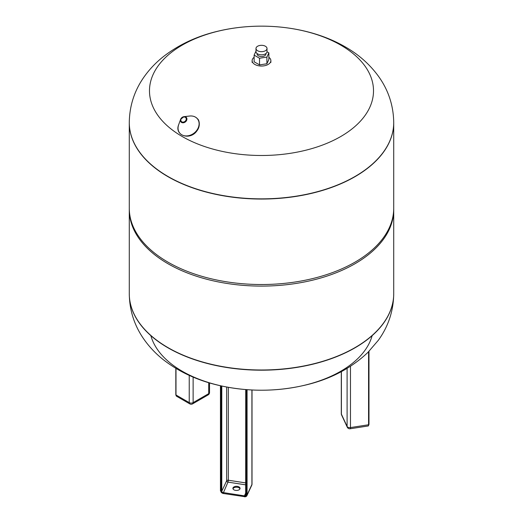 <?xml version="1.0" encoding="UTF-8"?>
<svg xmlns="http://www.w3.org/2000/svg" width="523" height="523" viewBox="0 0 523 523"><rect width="100%" height="100%" fill="white"/><g stroke="black" fill="none" stroke-linecap="round" stroke-linejoin="round"><path stroke-width="0.78" d="M267.005 51.757L268.874 52.836L266.9 57.099L259.526 58.236L254.126 55.118L255.989 51.104M257.094 53.549L257.094 53.98A4.406 2.543 0 0 0 258.382 55.778A4.406 2.543 0 0 0 263.187 56.334A4.406 2.543 0 0 0 265.906 53.98L265.906 53.549M268.874 52.836L268.874 59.498L266.9 63.754L266.9 57.099M266.9 63.754L259.526 64.891L259.526 58.236M259.526 64.891L254.126 61.779L254.126 55.118M268.874 57.301A9.368 5.407 180 0 1 270.868 60.635A9.368 5.407 180 0 1 265.083 65.63A9.368 5.407 180 0 1 254.878 64.46A9.368 5.407 180 0 1 252.132 60.635A9.368 5.407 180 0 1 254.126 57.301M255.989 48.489L255.989 51.64A5.511 3.184 0 0 0 261.5 54.823A5.511 3.184 0 0 0 267.011 51.64L267.011 48.489A5.511 3.184 0 0 0 265.396 46.24A5.511 3.184 0 0 0 259.395 45.553A5.511 3.184 0 0 0 255.989 48.489A5.511 3.184 0 0 0 261.5 51.672A5.511 3.184 0 0 0 267.011 48.489M340.708 45.096A112.02 64.675 180 0 1 290.494 153.291A112.02 64.675 180 0 1 153.298 74.083A112.02 64.675 180 0 1 340.708 45.096M393.721 122.617A132.221 76.338 180 0 1 393.721 122.715A132.221 76.338 180 0 1 261.5 199.054A132.221 76.338 180 0 1 129.279 122.715A132.221 76.338 180 0 1 129.279 122.617M129.279 293.749A132.221 76.338 0 0 0 129.279 293.854A132.221 76.338 0 0 0 261.5 370.192A132.221 76.338 0 0 0 393.721 293.854L393.721 293.651A132.221 76.338 180 0 1 312.1 364.178A132.221 76.338 180 0 1 168.001 347.632A132.221 76.338 180 0 1 129.279 293.651A132.221 76.338 0 0 0 261.5 369.99A132.221 76.338 0 0 0 393.721 293.651L393.721 209.756A132.221 76.338 0 0 0 393.714 208.971M129.279 122.513L129.279 122.715A132.221 76.338 0 0 0 168.001 176.696A132.221 76.338 0 0 0 312.1 193.242A132.221 76.338 0 0 0 393.721 122.715L393.721 122.513A132.221 76.338 180 0 1 261.5 198.851A132.221 76.338 180 0 1 129.279 122.513C129.534 105.306 134.712 89.76 144.812 75.881C150.121 68.598 156.384 62.126 163.581 56.471C179.173 44.429 197.426 35.969 218.339 31.099C260.768 20.992 310.028 26.438 345.187 46.848C358.621 54.484 369.735 64.316 378.521 76.345C388.406 90.119 393.473 105.509 393.721 122.513M129.286 208.971A132.221 76.338 0 0 0 129.279 209.756A132.221 76.338 0 0 0 168.001 263.736A132.221 76.338 0 0 0 312.1 280.289A132.221 76.338 0 0 0 393.721 209.756M129.279 122.715L129.279 208.187A132.221 76.338 0 0 0 168.001 262.16A132.221 76.338 0 0 0 312.1 278.713A132.221 76.338 0 0 0 393.721 208.187L393.721 122.715M150.859 335.648A112.02 64.675 0 0 0 261.5 390.217A112.02 64.675 0 0 0 372.141 335.648M239.972 488.822A3.583 2.066 0 0 0 236.474 487.201A3.583 2.066 0 0 0 232.977 488.822M235.546 490.371A3.583 2.066 180 0 1 232.892 488.371A3.583 2.066 180 0 1 236.474 486.305A3.583 2.066 180 0 1 240.057 488.371A3.583 2.066 180 0 1 235.546 490.371M186.149 121.146A3.504 2.792 141.8 0 1 182.043 122.657A3.504 2.792 141.8 0 1 180.618 119.322A3.504 2.792 141.8 0 1 184.011 116.655A3.504 2.792 141.8 0 1 186.691 117.969A3.504 2.792 141.8 0 1 186.149 121.146M185.606 120.748A2.916 2.321 141.8 0 1 181.004 120.931A2.916 2.321 141.8 0 1 184.031 116.995A2.916 2.321 141.8 0 1 185.606 120.748M196.602 130.58A11.356 9.035 141.8 0 1 183.292 135.47A11.356 9.035 141.8 0 1 178.676 124.677L180.618 119.322L184.011 116.655L189.666 116.028A11.356 9.035 141.8 0 1 198.348 120.29A11.356 9.035 141.8 0 1 196.602 130.58M129.279 209.756L129.279 293.854C129.534 311.061 134.712 326.607 144.812 340.486C150.121 347.769 156.384 354.241 163.581 359.896C179.173 371.938 197.426 380.398 218.339 385.268C247.34 391.91 276.321 391.864 305.275 385.118C330.163 379.286 351.031 368.388 367.885 352.437L378.364 340.244C388.347 326.417 393.473 310.956 393.721 293.854A132.221 76.338 0 0 0 393.721 293.749M175.826 368.349L175.826 394.754L176.558 396.238A2.752 1.589 -60 0 1 175.99 394.976L175.99 394.532M176.558 396.238L189.803 403.887A2.752 1.589 -60 0 1 189.234 402.625L175.99 394.976L175.99 368.447M208.141 394.891A2.752 1.589 -120 0 0 208.716 393.629L193.131 402.625A2.752 1.589 60 0 1 192.562 403.887L208.141 394.891A2.752 2.752 0 0 0 209.52 392.505A2.752 1.589 180 0 1 208.716 393.629L208.716 382.686M193.131 377.103L193.131 402.625A2.752 1.589 180 0 1 189.234 402.625L189.234 375.396M245.738 389.576L245.718 495.02L246.13 495.327L246.13 389.609M245.732 495.072A1.379 1.085 24.9 0 1 244.411 495.856L244.267 496.615A1.929 1.523 -155.1 0 0 246.13 495.327M245.718 493.032L244.411 495.856L223.125 492.561A1.379 1.085 24.9 0 1 221.791 491.234L221.118 491.457A1.929 1.523 -155.1 0 0 222.981 493.32A2.203 1.739 24.9 0 1 220.85 491.189L220.85 385.843M245.718 482.912L228.329 480.225L227.969 482.114L223.04 493.555L220.85 491.189M221.118 491.457L221.118 385.902M226.642 387.027L226.642 480.787L221.791 491.234L221.791 386.046M245.718 484.86L227.969 482.114A1.379 1.085 24.9 0 1 226.642 480.787A1.379 0.798 0 0 1 228.329 480.225L228.329 387.334M251.759 485.22A2.752 2.752 0 0 0 252.014 484.063A2.752 1.589 180 0 1 251.916 484.475A2.752 2.17 -155.1 0 1 251.759 485.22L246.908 495.667L244.411 496.758A2.752 2.17 -155.1 0 0 246.908 495.667A2.752 2.17 -155.1 0 0 247.072 494.915L246.398 495.144A2.203 1.739 24.9 0 1 244.267 496.615L223.125 493.464M246.398 495.144L246.398 389.628M220.445 385.752L220.445 490.881L220.464 385.758M251.916 389.981L251.916 484.475L247.072 494.915L247.072 389.681M368.957 351.364L368.976 424.46L368.571 424.768L368.571 351.757M350.475 366.29L350.475 427.572L368.571 424.768A2.752 0.582 81.2 0 1 368.277 425.957L350.188 428.755A2.752 0.582 81.2 0 0 350.475 427.572A2.752 1.589 180 0 1 347.102 426.448L341.401 414.157A2.752 2.17 155.1 0 0 341.558 414.902L347.265 427.193A2.752 2.17 -24.9 0 1 347.102 426.448L347.102 368.395M341.401 371.624L341.401 414.157A2.752 1.589 180 0 1 341.303 413.745A2.752 2.752 0 0 0 341.558 414.902M252.132 60.635L252.132 62.44M270.868 60.635L270.868 62.44M189.666 116.028C193.092 115.714 195.772 116.714 197.72 119.041C198.923 119.61 200.963 125.84 196.864 130.933C190.097 140.837 174.126 135.477 178.676 124.677M189.803 403.887A2.752 2.752 0 0 0 192.562 403.887M209.52 392.505L209.52 382.928M245.718 389.576L245.66 495.314M252.014 484.063L252.014 389.988M368.277 425.957L368.976 424.46L368.976 351.345M347.265 427.193A2.752 2.752 0 0 0 350.188 428.755M341.303 413.745L341.303 371.676"/></g></svg>
